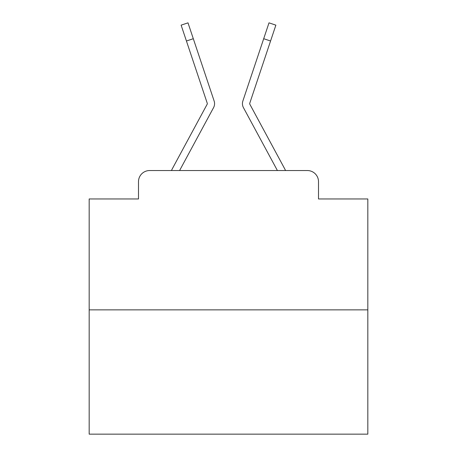 <?xml version="1.0" encoding="UTF-8"?>
<svg xmlns="http://www.w3.org/2000/svg" width="457" height="457" viewBox="0 0 457 457"><rect width="100%" height="100%" fill="white"/><g stroke="black" fill="none" stroke-linecap="round" stroke-linejoin="round"><path stroke-width="0.69" d="M138.494 181.686L138.494 198.961L138.494 181.686A11.145 11.145 0 0 1 149.639 170.541L171.472 170.541A27.866 27.866 0 0 1 172.495 168.444L207.187 104.19A1.114 1.114 0 0 0 207.267 103.305L181.126 25.146L187.998 22.85L193.3 38.708L186.433 41.004M367.828 309.869L89.172 309.869L89.172 434.15L367.828 434.15L367.828 198.961L318.506 198.961L318.506 181.686A11.145 11.145 0 0 0 307.361 170.541L149.639 170.541M89.172 309.869L89.172 198.961L138.494 198.961M205.884 121.853L179.595 170.541L205.884 121.853L179.595 170.541L205.884 121.853L179.595 170.541L205.884 121.853L179.595 170.541L205.884 121.853L179.595 170.541L205.884 121.853L179.595 170.541L205.884 121.853L179.595 170.541L205.884 121.853L179.595 170.541L205.884 121.853L179.595 170.541L205.884 121.853L179.595 170.541L205.884 121.853L179.595 170.541L205.884 121.853L179.595 170.541L205.884 121.853L179.595 170.541L205.884 121.853L179.595 170.541L185.028 170.541M271.972 170.541L277.405 170.541L251.116 121.853M249.813 104.19A1.114 1.114 0 0 1 249.676 103.659A1.114 1.114 0 0 0 249.813 104.19A1.114 1.114 0 0 1 249.676 103.659A1.114 1.114 0 0 0 249.813 104.19A1.114 1.114 0 0 1 249.676 103.659A1.114 1.114 0 0 0 249.813 104.19A1.114 1.114 0 0 1 249.676 103.659A1.114 1.114 0 0 0 249.813 104.19A1.114 1.114 0 0 1 249.676 103.659A1.114 1.114 0 0 0 249.813 104.19A1.114 1.114 0 0 1 249.676 103.659A1.114 1.114 0 0 0 249.813 104.19A1.114 1.114 0 0 1 249.676 103.659A1.114 1.114 0 0 0 249.813 104.19A1.114 1.114 0 0 1 249.676 103.659A1.114 1.114 0 0 0 249.813 104.19A1.114 1.114 0 0 1 249.676 103.659A1.114 1.114 0 0 0 249.813 104.19A1.114 1.114 0 0 1 249.676 103.659A1.114 1.114 0 0 0 249.813 104.19A1.114 1.114 0 0 1 249.676 103.659A1.114 1.114 0 0 0 249.813 104.19A1.114 1.114 0 0 1 249.676 103.659A1.114 1.114 0 0 0 249.813 104.19A1.114 1.114 0 0 1 249.676 103.659A1.114 1.114 0 0 0 249.813 104.19A1.114 1.114 0 0 1 249.676 103.659A1.114 1.114 0 0 0 249.813 104.19A1.114 1.114 0 0 1 249.676 103.659A1.114 1.114 0 0 0 249.813 104.19A1.114 1.114 0 0 1 249.676 103.659A1.114 1.114 0 0 0 249.813 104.19L284.505 168.444A27.866 27.866 0 0 1 285.528 170.541L307.361 170.541M318.506 198.961L318.506 181.686M179.595 170.541L213.562 107.635A8.357 8.357 0 0 0 214.133 101.008L193.3 38.708M207.324 103.659A1.114 1.114 0 0 0 207.267 103.305A1.114 1.114 0 0 1 207.324 103.659A1.114 1.114 0 0 0 207.267 103.305A1.114 1.114 0 0 1 207.324 103.659A1.114 1.114 0 0 0 207.267 103.305A1.114 1.114 0 0 1 207.324 103.659A1.114 1.114 0 0 0 207.267 103.305A1.114 1.114 0 0 1 207.324 103.659A1.114 1.114 0 0 0 207.267 103.305A1.114 1.114 0 0 1 207.324 103.659A1.114 1.114 0 0 0 207.267 103.305A1.114 1.114 0 0 1 207.324 103.659A1.114 1.114 0 0 0 207.267 103.305A1.114 1.114 0 0 1 207.324 103.659A1.114 1.114 0 0 0 207.267 103.305A1.114 1.114 0 0 1 207.324 103.659A1.114 1.114 0 0 0 207.267 103.305A1.114 1.114 0 0 1 207.324 103.659A1.114 1.114 0 0 0 207.267 103.305A1.114 1.114 0 0 1 207.324 103.659A1.114 1.114 0 0 0 207.267 103.305A1.114 1.114 0 0 1 207.324 103.659A1.114 1.114 0 0 0 207.267 103.305A1.114 1.114 0 0 1 207.324 103.659A1.114 1.114 0 0 0 207.267 103.305A1.114 1.114 0 0 1 207.324 103.659A1.114 1.114 0 0 0 207.267 103.305A1.114 1.114 0 0 1 207.324 103.659A1.114 1.114 0 0 0 207.267 103.305A1.114 1.114 0 0 1 207.324 103.659A1.114 1.114 0 0 0 207.267 103.305A1.114 1.114 0 0 1 207.324 103.659A1.114 1.114 0 0 0 207.267 103.305A1.114 1.114 0 0 1 207.324 103.659A1.114 1.114 0 0 0 207.267 103.305A1.114 1.114 0 0 1 207.324 103.659A1.114 1.114 0 0 0 207.267 103.305A1.114 1.114 0 0 1 207.324 103.659A1.114 1.114 0 0 0 207.267 103.305A1.114 1.114 0 0 1 207.324 103.659A1.114 1.114 0 0 0 207.267 103.305A1.114 1.114 0 0 1 207.324 103.659A1.114 1.114 0 0 0 207.267 103.305A1.114 1.114 0 0 1 207.324 103.659A1.114 1.114 0 0 0 207.267 103.305A1.114 1.114 0 0 1 207.324 103.659A1.114 1.114 0 0 0 207.267 103.305A1.114 1.114 0 0 1 207.324 103.659A1.114 1.114 0 0 0 207.267 103.305A1.114 1.114 0 0 1 207.324 103.659A1.114 1.114 0 0 0 207.267 103.305A1.114 1.114 0 0 1 207.324 103.659A1.114 1.114 0 0 0 207.267 103.305A1.114 1.114 0 0 1 207.324 103.659M277.405 170.541L243.438 107.635A8.357 8.357 0 0 1 242.867 101.008L269.002 22.85L275.874 25.146L270.567 41.004L263.7 38.708M249.676 103.659A1.114 1.114 0 0 1 249.733 103.305A1.114 1.114 0 0 0 249.676 103.659A1.114 1.114 0 0 1 249.733 103.305A1.114 1.114 0 0 0 249.676 103.659A1.114 1.114 0 0 1 249.733 103.305A1.114 1.114 0 0 0 249.676 103.659A1.114 1.114 0 0 1 249.733 103.305A1.114 1.114 0 0 0 249.676 103.659A1.114 1.114 0 0 1 249.733 103.305A1.114 1.114 0 0 0 249.676 103.659A1.114 1.114 0 0 1 249.733 103.305A1.114 1.114 0 0 0 249.676 103.659A1.114 1.114 0 0 1 249.733 103.305A1.114 1.114 0 0 0 249.676 103.659A1.114 1.114 0 0 1 249.733 103.305A1.114 1.114 0 0 0 249.676 103.659A1.114 1.114 0 0 1 249.733 103.305A1.114 1.114 0 0 0 249.676 103.659A1.114 1.114 0 0 1 249.733 103.305A1.114 1.114 0 0 0 249.676 103.659A1.114 1.114 0 0 1 249.733 103.305A1.114 1.114 0 0 0 249.676 103.659A1.114 1.114 0 0 1 249.733 103.305A1.114 1.114 0 0 0 249.676 103.659A1.114 1.114 0 0 1 249.733 103.305A1.114 1.114 0 0 0 249.676 103.659A1.114 1.114 0 0 1 249.733 103.305A1.114 1.114 0 0 0 249.676 103.659A1.114 1.114 0 0 1 249.733 103.305A1.114 1.114 0 0 0 249.676 103.659A1.114 1.114 0 0 1 249.733 103.305A1.114 1.114 0 0 0 249.676 103.659A1.114 1.114 0 0 1 249.733 103.305A1.114 1.114 0 0 0 249.676 103.659A1.114 1.114 0 0 1 249.733 103.305A1.114 1.114 0 0 0 249.676 103.659A1.114 1.114 0 0 1 249.733 103.305A1.114 1.114 0 0 0 249.676 103.659A1.114 1.114 0 0 1 249.733 103.305A1.114 1.114 0 0 0 249.676 103.659A1.114 1.114 0 0 1 249.733 103.305A1.114 1.114 0 0 0 249.676 103.659A1.114 1.114 0 0 1 249.733 103.305A1.114 1.114 0 0 0 249.676 103.659A1.114 1.114 0 0 1 249.733 103.305A1.114 1.114 0 0 0 249.676 103.659A1.114 1.114 0 0 1 249.733 103.305A1.114 1.114 0 0 0 249.676 103.659A1.114 1.114 0 0 1 249.733 103.305A1.114 1.114 0 0 0 249.676 103.659A1.114 1.114 0 0 1 249.733 103.305A1.114 1.114 0 0 0 249.676 103.659A1.114 1.114 0 0 1 249.733 103.305L270.567 41.004"/></g></svg>

